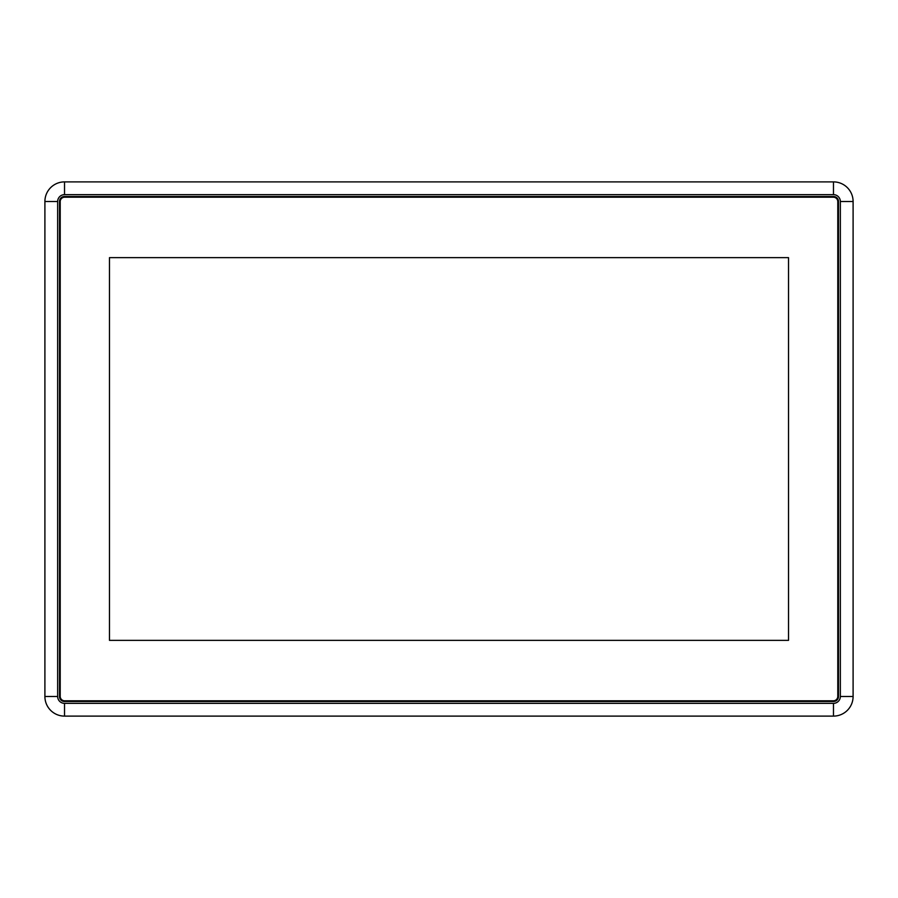 <?xml version="1.0" encoding="UTF-8"?>
<svg xmlns="http://www.w3.org/2000/svg" width="898" height="898" viewBox="0 0 898 898"><rect width="100%" height="100%" fill="white"/><g stroke="black" fill="none" stroke-linecap="round" stroke-linejoin="round"><path stroke-width="1.35" d="M64.521 716.11A19.621 19.621 0 0 1 44.9 696.489L44.9 201.511A19.621 19.621 0 0 1 64.521 181.89L833.479 181.89A19.621 19.621 0 0 1 853.1 201.511L853.1 696.489A19.621 19.621 0 0 1 833.479 716.11L64.521 716.11L64.521 703.359L833.479 703.359A6.87 6.87 0 0 0 840.348 696.489L840.348 201.511A6.87 6.87 0 0 0 833.479 194.642L64.521 194.642A6.87 6.87 0 0 0 57.652 201.511L57.652 696.489A6.87 6.87 0 0 0 64.521 703.359M59.526 201.421L59.526 696.579A4.905 4.905 0 0 0 64.431 701.484L833.569 701.484A4.905 4.905 0 0 0 838.474 696.579L838.474 201.421A4.905 4.905 0 0 0 833.569 196.516L64.431 196.516A4.905 4.905 0 0 0 59.526 201.421M60.211 201.612L60.211 696.388A4.411 4.411 0 0 0 64.622 700.799L833.378 700.799A4.411 4.411 0 0 0 837.789 696.388L837.789 201.612A4.411 4.411 0 0 0 833.378 197.201L64.622 197.201A4.411 4.411 0 0 0 60.211 201.612M109.466 257.647L109.466 640.353L788.534 640.353L788.534 257.647L109.466 257.647M833.479 703.359L833.479 716.11M840.348 696.489L853.1 696.489M44.9 696.489L57.652 696.489M840.348 201.511L853.1 201.511M44.9 201.511L57.652 201.511M833.479 194.642L833.479 181.89M64.521 181.89L64.521 194.642"/></g></svg>
